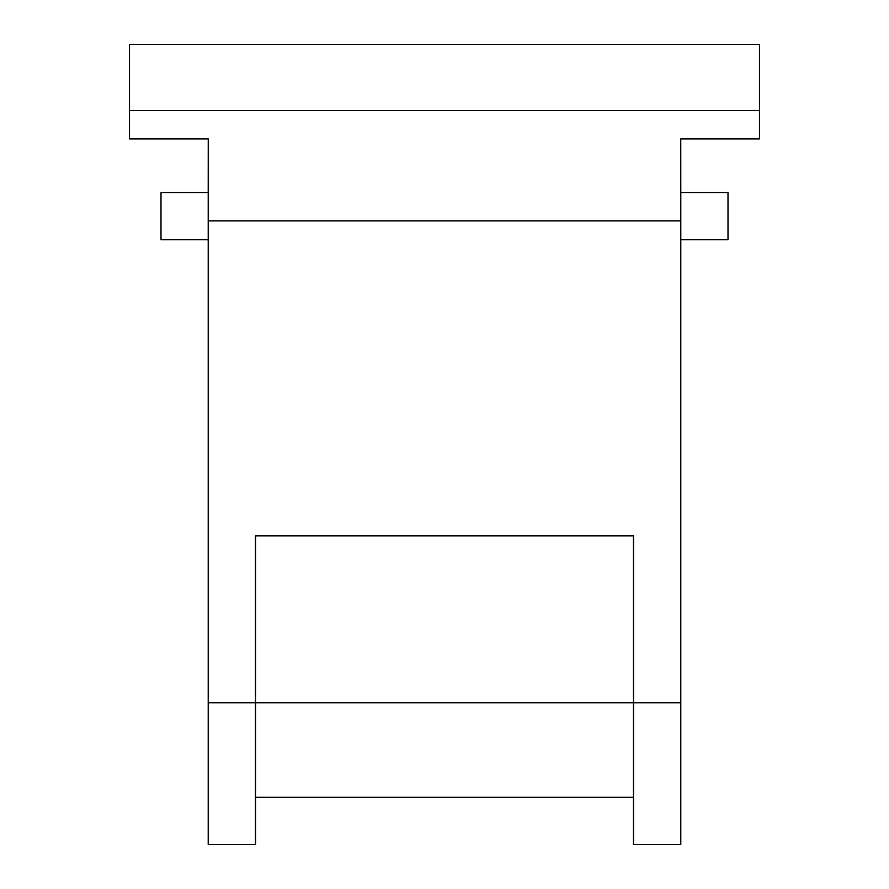 <?xml version="1.0" encoding="UTF-8"?>
<svg xmlns="http://www.w3.org/2000/svg" width="889" height="889" viewBox="0 0 889 889"><rect width="100%" height="100%" fill="white"/><g stroke="black" fill="none" stroke-linecap="round" stroke-linejoin="round"><path stroke-width="1.33" d="M680.785 239.752L728.002 239.752L728.002 192.502L680.785 192.502L680.785 220.85L208.215 220.85L208.215 192.502L160.998 192.502L160.998 239.752L208.215 239.752M129.505 110.603L129.505 44.45L759.495 44.45L759.495 110.603L129.505 110.603L129.505 138.951L208.248 138.951L208.215 192.502M680.785 192.502L680.752 138.951L759.495 138.951L759.495 110.603M208.215 220.85L208.215 844.55L255.499 844.55L255.499 702.799L208.215 702.799M255.499 535.845L255.499 702.799L633.501 702.799L633.501 844.55L680.785 844.55L680.785 702.799L633.501 702.799L633.501 535.845L255.499 535.845M680.785 220.85L680.785 702.799M633.501 797.3L255.499 797.3L633.501 797.3"/></g></svg>
